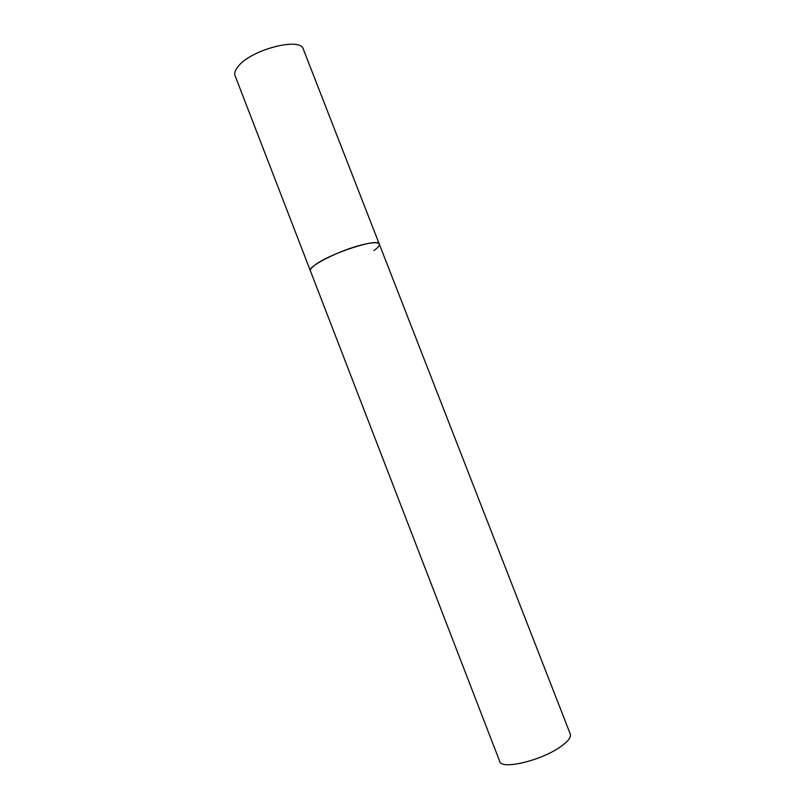 <?xml version="1.0" encoding="UTF-8"?>
<svg xmlns="http://www.w3.org/2000/svg" width="805" height="805" viewBox="0 0 805 805"><rect width="100%" height="100%" fill="white"/><g stroke="black" fill="none" stroke-linecap="round" stroke-linejoin="round"><path stroke-width="1.21" d="M379.306 244.126L570.322 734.12C571.359 737.501 567.595 742.049 559.032 747.765C539.018 761.258 501.223 769.751 499.744 761.49L235.06 75.65C234.134 73.134 235.141 70.095 238.089 66.503C250.758 49.699 300.758 36.688 303.314 49.175L379.306 244.126C378.27 242.154 372.916 242.295 363.266 244.539C340.636 249.721 307.097 266.596 310.398 270.862C309.955 269.595 311.424 267.693 314.815 265.157C329.648 253.444 379.054 237.485 379.306 244.126C379.759 245.555 377.968 247.688 373.943 250.526"/></g></svg>

